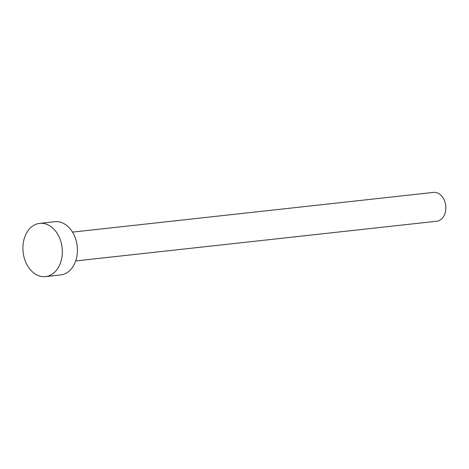 <?xml version="1.0" encoding="UTF-8"?>
<svg xmlns="http://www.w3.org/2000/svg" width="469" height="469" viewBox="0 0 469 469"><rect width="100%" height="100%" fill="white"/><g stroke="black" fill="none" stroke-linecap="round" stroke-linejoin="round"><path stroke-width="0.7" d="M72.519 232.108L433.579 192.396A14.504 10.623 83.7 0 1 444.934 201.887A14.504 10.623 83.7 0 1 441.909 218.63A14.504 10.623 83.7 0 1 436.75 221.227L75.691 260.94M39.695 223.373L54.791 221.714A26.774 19.616 83.7 0 1 75.749 239.237A26.774 19.616 83.7 0 1 70.162 270.144A26.774 19.616 83.7 0 1 60.648 274.945L45.546 276.604A26.774 19.616 83.7 0 1 24.587 259.081A26.774 19.616 83.7 0 1 30.174 228.169A26.774 19.616 83.7 0 1 39.695 223.373A26.774 19.616 83.7 0 1 60.653 240.896A26.774 19.616 83.7 0 1 55.066 271.803A26.774 19.616 83.7 0 1 45.546 276.604"/></g></svg>
